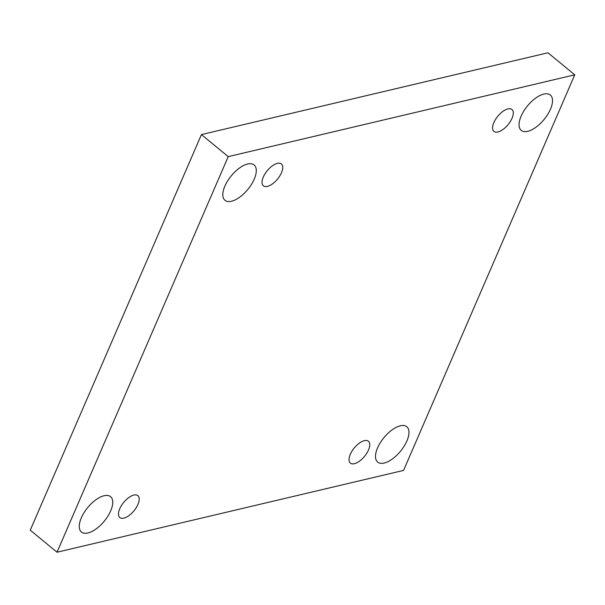 <?xml version="1.0" encoding="UTF-8"?>
<svg xmlns="http://www.w3.org/2000/svg" width="605" height="605" viewBox="0 0 605 605"><rect width="100%" height="100%" fill="white"/><g stroke="black" fill="none" stroke-linecap="round" stroke-linejoin="round"><path stroke-width="0.91" d="M57.036 552.221L403.565 470.41L574.75 74.823L547.964 52.779L201.435 134.59L30.25 530.177L57.036 552.221L228.221 156.635L201.435 134.59M574.75 74.823L228.221 156.635M224.886 186.09A22.899 10.716 129.5 0 0 224.999 200.308A22.899 10.716 129.5 0 0 247.823 189.441A22.899 10.716 129.5 0 0 254.108 164.953A22.899 10.716 129.5 0 0 239.429 168.061A22.899 10.716 129.5 0 0 224.886 186.09M521.109 116.16A22.899 10.716 129.5 0 0 521.23 130.377A22.899 10.716 129.5 0 0 544.054 119.503A22.899 10.716 129.5 0 0 550.331 95.015A22.899 10.716 129.5 0 0 535.659 98.123A22.899 10.716 129.5 0 0 521.109 116.16M81.335 517.82A22.899 10.716 129.5 0 0 81.448 532.029A22.899 10.716 129.5 0 0 104.279 521.162A22.899 10.716 129.5 0 0 110.556 496.675A22.899 10.716 129.5 0 0 95.885 499.783A22.899 10.716 129.5 0 0 81.335 517.82M377.558 447.882A22.899 10.716 129.5 0 0 377.679 462.099A22.899 10.716 129.5 0 0 400.502 451.232A22.899 10.716 129.5 0 0 406.787 426.737A22.899 10.716 129.5 0 0 392.108 429.852A22.899 10.716 129.5 0 0 377.558 447.882M364.384 440.644A14.172 6.632 -50.5 0 1 368.4 441.227A14.172 6.632 -50.5 0 1 364.512 456.389A14.172 6.632 -50.5 0 1 350.386 463.112A14.172 6.632 -50.5 0 1 352.012 451.096A14.172 6.632 -50.5 0 1 364.384 440.644M133.834 495.071A14.172 6.632 -50.5 0 1 137.849 495.654A14.172 6.632 -50.5 0 1 133.962 510.817A14.172 6.632 -50.5 0 1 119.828 517.547A14.172 6.632 -50.5 0 1 121.461 505.523A14.172 6.632 -50.5 0 1 133.834 495.071M277.377 163.342A14.172 6.632 -50.5 0 1 281.401 163.932A14.172 6.632 -50.5 0 1 277.513 179.095A14.172 6.632 -50.5 0 1 263.379 185.818A14.172 6.632 -50.5 0 1 265.013 173.801A14.172 6.632 -50.5 0 1 277.377 163.342M507.935 108.915A14.172 6.632 -50.5 0 1 511.951 109.505A14.172 6.632 -50.5 0 1 508.064 124.66A14.172 6.632 -50.5 0 1 493.937 131.391A14.172 6.632 -50.5 0 1 495.563 119.367A14.172 6.632 -50.5 0 1 507.935 108.915"/></g></svg>
